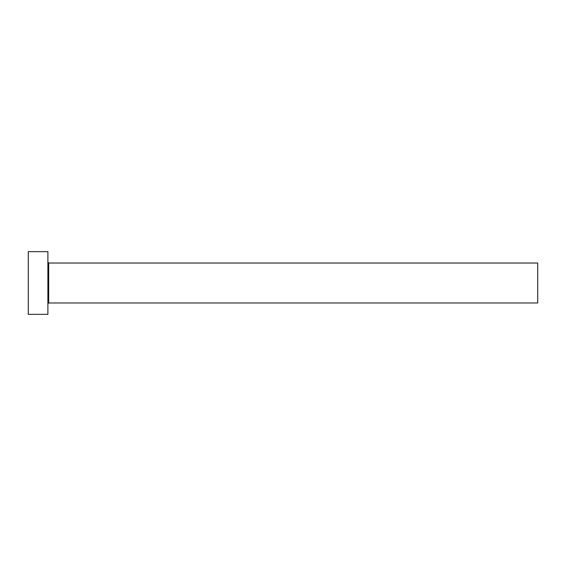 <?xml version="1.0" encoding="UTF-8"?>
<svg xmlns="http://www.w3.org/2000/svg" width="566" height="566" viewBox="0 0 566 566"><rect width="100%" height="100%" fill="white"/><g stroke="black" fill="none" stroke-linecap="round" stroke-linejoin="round"><path stroke-width="0.85" d="M48.676 302.987L48.676 263.013L537.7 263.013L537.7 302.987L48.676 302.987L47.891 303.765M47.891 283L47.891 314.349L28.3 314.349L28.3 251.651L47.891 251.651L47.891 283M48.676 263.013L47.891 262.235"/></g></svg>
